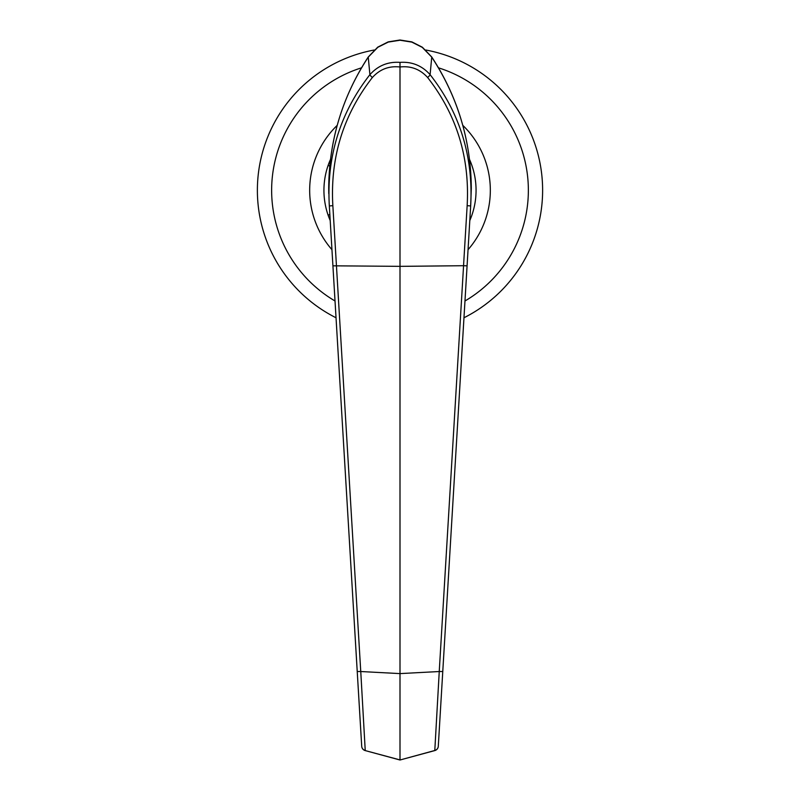 <?xml version="1.0" encoding="UTF-8"?>
<svg xmlns="http://www.w3.org/2000/svg" width="800" height="800" viewBox="0 0 800 800"><rect width="100%" height="100%" fill="white"/><g stroke="black" fill="none" stroke-linecap="round" stroke-linejoin="round"><path stroke-width="1.2" d="M257.38 190.29A142.62 142.62 0 0 0 336.03 317.76A142.62 142.62 0 0 1 374.22 50.02M425.79 50.02A142.62 142.62 0 0 1 463.97 317.76A142.62 142.62 0 0 0 542.62 190.29M330.5 159.38A76.07 76.07 0 0 0 330.2 220.53M469.8 220.53A76.07 76.07 0 0 0 469.5 159.38M328.16 165.28L329.76 166.2M329.83 214.33L328.16 215.3M400 62.37L400 66.99C389.06 65.74 379.85 69.25 372.37 77.51C343.26 114.94 330.09 157.66 332.85 205.66L329.33 205.95C326.5 156.72 340.03 112.96 369.9 74.67C377.97 65.65 388 61.55 400 62.37C412 61.55 422.03 65.65 430.1 74.67C459.91 112.74 473.43 156.5 470.67 205.95L438.29 746.28L467.08 265.82L463.55 265.71L467.15 205.66C469.85 157.46 456.68 114.75 427.63 77.51C420.15 69.25 410.94 65.74 400 66.99L400 673.6L360.76 671.53L365.23 750.49A4.75 4.65 176.6 0 1 361.71 746.28L329.14 202.8M329.33 205.95L360.8 731.05M368.24 57.01L377.75 47.14L388.2 41.87L400 40L411.89 41.9L422.38 47.24L431.76 57.01C457.82 96.95 470.99 140.77 471.29 188.48L470.67 205.95L471.29 188.48C471.01 140.79 457.81 96.98 431.69 57.06L422.28 47.38L411.82 42.11L400 40.24L388.26 42.08L377.85 47.28L368.31 57.06C342.26 96.72 329.06 140.53 328.71 188.48L328.77 193.62L328.71 188.48C329 140.78 342.18 96.96 368.24 57.01L369.9 74.67A4.75 0.79 39.5 0 0 372.37 77.51M361.71 746.28A4.75 4.75 0 0 0 365.21 750.58L400 759.92L400 673.6L439.24 671.53L463.57 265.71L400 266.35L332.92 265.82M442.77 671.51L439.25 671.53L434.79 750.58A4.75 4.75 0 0 0 438.29 746.28A4.75 4.65 -176.6 0 1 434.77 750.49L400 760L434.79 750.58M332.85 205.66L360.75 671.53L357.23 671.51M431.76 57.01L430.1 74.67A4.75 0.79 140.5 0 1 427.63 77.51M464.97 300.99A128.36 128.36 0 0 0 438.52 67.84M361.48 67.84A128.36 128.36 0 0 0 335.03 300.99M462.78 125.34A90.33 90.33 0 0 1 468.05 249.69M331.95 249.69A90.33 90.33 0 0 1 337.22 125.34M470.67 205.95L467.15 205.66M365.21 750.58L400 760"/></g></svg>
